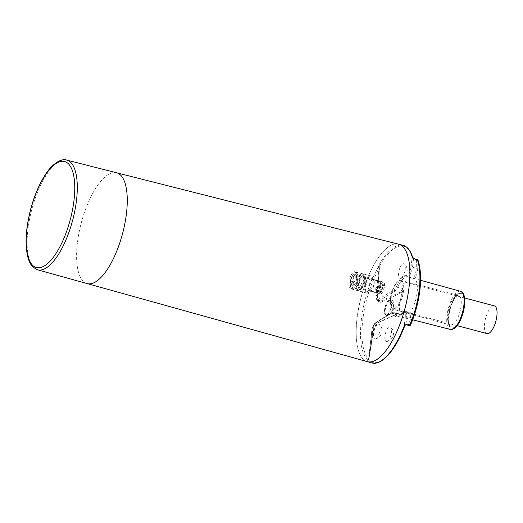 <?xml version="1.0" encoding="UTF-8"?>
<svg xmlns="http://www.w3.org/2000/svg" width="523" height="523" viewBox="0 0 523 523"><rect width="100%" height="100%" fill="white"/><g stroke="black" fill="none" stroke-linecap="round" stroke-linejoin="round"><path stroke-width="0.39" stroke-dasharray="2.62 1.96" d="M356.464 277.903A8.786 3.269 -75.1 0 0 354.96 271.725A8.786 3.269 -75.1 0 0 349.541 279.374A8.786 3.269 -75.1 0 0 350.443 288.709A8.786 3.269 -75.1 0 0 356.464 277.903M352.077 285.578A5.733 2.131 -75.1 0 0 354.999 279.727A5.733 2.131 -75.1 0 0 354.176 274.68A5.733 2.131 -75.1 0 0 353.319 274.856A5.733 2.131 -75.1 0 0 350.403 280.707A5.733 2.131 -75.1 0 0 351.227 285.754A5.733 2.131 -75.1 0 0 352.077 285.578M354.692 275.222A5.733 2.131 -75.1 0 0 351.77 281.073A5.733 2.131 -75.1 0 0 352.6 286.12A5.733 2.131 -75.1 0 0 356.13 281.132A5.733 2.131 -75.1 0 0 355.542 275.039A5.733 2.131 -75.1 0 0 354.692 275.222M487.044 333.609A14.33 5.335 104.9 0 1 485.573 318.389A14.33 5.335 104.9 0 1 494.412 305.909M395.081 308.132A14.33 5.335 -75.1 0 0 402.377 293.508A14.33 5.335 -75.1 0 0 400.311 280.884A14.33 5.335 -75.1 0 0 397.938 281.498A14.33 5.335 -75.1 0 0 390.485 298.509A14.33 5.335 -75.1 0 0 391.191 306.87A14.33 5.335 -75.1 0 0 392.943 308.583A14.33 5.335 -75.1 0 0 395.081 308.132M375.71 289.559L377.939 290.154L379.11 289.729L380.136 290.004L383.287 288.068L382.261 287.794L382.751 287.192L380.522 286.597L375.71 289.559A5.733 2.131 -75.1 0 1 375.959 287.415L380.77 284.46L382.999 285.048L382.509 285.65L383.536 285.924L380.384 287.859L379.358 287.591L378.181 288.01L375.959 287.415M380.522 286.597A5.733 2.131 -75.1 0 0 380.77 284.46M378.181 288.01A5.733 2.131 104.9 0 1 381.084 282.243A5.733 2.131 104.9 0 1 381.94 282.06A5.733 2.131 104.9 0 1 382.64 282.747A5.733 2.131 104.9 0 1 382.999 285.048M362.23 277.229A5.733 2.131 -75.1 0 0 359.314 283.074A5.733 2.131 -75.1 0 0 360.138 288.127A5.733 2.131 -75.1 0 0 363.675 283.133A5.733 2.131 -75.1 0 0 363.086 277.046A5.733 2.131 -75.1 0 0 362.23 277.229M382.751 287.192A5.733 2.131 104.9 0 1 379.946 292.893A5.733 2.131 104.9 0 1 378.992 293.142A5.733 2.131 104.9 0 1 377.939 290.154M383.176 285.244A5.348 1.987 -75.1 0 0 382.843 283.159A5.348 1.987 -75.1 0 0 380.724 283.289A5.348 1.987 -75.1 0 0 378.691 287.996M382.509 285.65A3.851 1.432 -75.1 0 0 381.803 283.969A3.851 1.432 -75.1 0 0 379.358 287.591M383.536 285.924A3.851 1.432 -75.1 0 0 382.829 284.244A3.851 1.432 -75.1 0 0 380.384 287.859M363.76 283.871A6.498 2.419 104.9 0 0 364.407 278.262L364.734 277.759A7.263 2.7 -75.1 0 0 364.368 276.438A7.263 2.7 -75.1 0 0 359 281.89A7.263 2.7 -75.1 0 0 360.948 289.291A7.263 2.7 -75.1 0 0 364.008 284.022L373.357 286.427A6.498 2.419 -75.1 0 0 373.997 283.427A6.498 2.419 -75.1 0 0 374.004 280.818L372.932 278.746L365.394 276.739L364.734 277.759A7.263 2.7 104.9 0 1 364.008 284.022L373.357 286.427M363.361 283.976A8.407 3.125 104.9 0 1 359.817 290.082A8.407 3.125 104.9 0 1 358.425 290.435A8.407 3.125 104.9 0 1 357.216 283.028A8.407 3.125 104.9 0 1 361.491 274.457A8.407 3.125 104.9 0 1 362.746 274.189A8.407 3.125 104.9 0 1 363.773 275.19A8.407 3.125 104.9 0 1 363.361 283.976M360.811 274.274A8.407 3.125 -75.1 0 0 356.529 282.851A8.407 3.125 -75.1 0 0 357.739 290.258A8.407 3.125 -75.1 0 0 362.923 282.936A8.407 3.125 -75.1 0 0 362.06 274.006A8.407 3.125 -75.1 0 0 360.811 274.274M378.449 290.141A5.348 1.987 -75.1 0 0 380.319 292.632A5.348 1.987 -75.1 0 0 382.928 287.389M379.11 289.729A3.851 1.432 -75.1 0 0 379.822 291.416A3.851 1.432 -75.1 0 0 382.261 287.794M380.136 290.004A3.851 1.432 -75.1 0 0 380.849 291.69A3.851 1.432 -75.1 0 0 383.287 288.068M360.458 277.308A5.158 1.922 -75.1 0 0 357.83 282.57A5.158 1.922 -75.1 0 0 358.575 287.114A5.158 1.922 -75.1 0 0 361.753 282.623A5.158 1.922 -75.1 0 0 361.223 277.144A5.158 1.922 -75.1 0 0 360.458 277.308M356.346 276.216A5.158 1.922 -75.1 0 0 353.718 281.479A5.158 1.922 -75.1 0 0 354.457 286.022A5.158 1.922 -75.1 0 0 357.64 281.531A5.158 1.922 -75.1 0 0 357.111 276.052A5.158 1.922 -75.1 0 0 356.346 276.216M356.693 273.176A8.407 3.125 -75.1 0 0 352.417 281.753A8.407 3.125 -75.1 0 0 353.626 289.16A8.407 3.125 -75.1 0 0 358.811 281.838A8.407 3.125 -75.1 0 0 357.948 272.914A8.407 3.125 -75.1 0 0 356.693 273.176M354.98 272.725A8.407 3.125 -75.1 0 0 350.698 281.302A8.407 3.125 -75.1 0 0 351.914 288.709A8.407 3.125 -75.1 0 0 357.091 281.387A8.407 3.125 -75.1 0 0 356.235 272.457A8.407 3.125 -75.1 0 0 354.98 272.725M401.089 278.118A7.642 2.844 -75.1 0 0 404.835 271.012A7.642 2.844 -75.1 0 0 404.351 263.854A7.642 2.844 -75.1 0 0 399.167 270.247A7.642 2.844 -75.1 0 0 400.487 278.373A7.642 2.844 -75.1 0 0 401.089 278.118M387.177 314.728A7.642 2.844 -75.1 0 0 390.923 307.616A7.642 2.844 -75.1 0 0 390.439 300.457A7.642 2.844 -75.1 0 0 385.255 306.851A7.642 2.844 -75.1 0 0 386.575 314.977A7.642 2.844 -75.1 0 0 387.177 314.728M375.972 338.688A7.642 2.844 -75.1 0 0 379.718 331.575A7.642 2.844 -75.1 0 0 379.234 324.417A7.642 2.844 -75.1 0 0 374.05 330.811A7.642 2.844 -75.1 0 0 375.37 338.937A7.642 2.844 -75.1 0 0 375.972 338.688M387.393 341.29A7.642 2.844 -75.1 0 0 391.139 334.177A7.642 2.844 -75.1 0 0 390.655 327.019A7.642 2.844 -75.1 0 0 385.471 333.413A7.642 2.844 -75.1 0 0 386.791 341.539A7.642 2.844 -75.1 0 0 387.393 341.29M397.545 243.947A60.825 22.633 -75.1 0 0 361.158 297.129A60.825 22.633 -75.1 0 0 366.322 361.36M367.316 361.641A60.76 22.607 104.9 0 1 361.184 297.136A60.76 22.607 104.9 0 1 398.546 244.195M390.753 298.796A14.899 5.544 -75.1 0 0 391.485 307.491A14.899 5.544 -75.1 0 0 393.289 309.263A14.899 5.544 -75.1 0 0 402.494 296.293A14.899 5.544 -75.1 0 0 400.951 280.465A14.899 5.544 -75.1 0 0 398.5 281.106A14.899 5.544 -75.1 0 0 390.753 298.796M371.853 362.91A60.825 22.633 104.9 0 1 367.577 360.347A0.765 0.693 135.1 0 0 368.512 359.824A60.06 22.345 -75.1 0 0 404.776 325.568A2.295 0.85 104.9 0 1 404.449 323.985L405.286 316.768C405.488 312.368 404.488 311.198 402.292 313.257A21.391 7.956 104.9 0 1 393.335 313.859L391.531 313.192L375.344 323.149A6.498 2.419 -75.1 0 0 371.86 330.928L368.623 359.209A0.765 0.686 -98.2 0 1 368.042 360.007L368.042 360.007A0.765 0.686 -98.2 0 1 367.676 359.948L368.623 359.209M367.577 360.347L367.676 359.948C354.391 347.867 360.399 296.43 378.41 267.175L378.534 265.651A60.825 22.633 104.9 0 1 403.115 245.346M412.667 257.434A0.765 0.608 -16.4 0 1 412.614 257.819A60.06 22.345 -75.1 0 0 379.332 266.318L376.998 295.913L378.979 301.451L380.411 301.3L400.069 292.246L403.05 288.631L402.658 291.291L400.644 293.122L380.979 302.202C378.377 302.954 377.161 300.987 377.318 296.293L379.352 268.495C361.883 297.182 356.078 346.984 368.872 359.092L371.343 344.592L370.918 344.271L368.82 358.745M371.238 344.703L373.187 332.053C374.128 327.176 375.952 323.9 378.659 322.233A0.765 0.628 -114.6 0 1 378.332 322.711L378.332 322.711A0.765 0.628 -114.6 0 1 377.933 322.73C375.429 324.234 373.742 327.202 372.866 331.628L370.918 344.271L372.396 331.504A7.642 2.844 104.9 0 1 376.495 322.351L392.681 312.394L393.806 312.159L394.8 313.179A20.247 7.531 -75.1 0 0 397.441 315.899A20.247 7.531 -75.1 0 0 403.272 312.604L408.195 313.865L410.64 311.963C412.346 311.362 412.817 313.284 412.032 317.729L410.548 324.822C420.119 302.804 423.205 275.706 417.969 260.709A1.144 0.863 162.2 0 0 418.014 260.238M378.659 322.233L398.317 313.199A0.765 0.634 -115.2 0 1 397.591 313.676L377.933 322.73L376.495 322.351A1.144 0.994 -121.6 0 0 375.769 322.443L391.956 312.493A1.144 0.994 -121.6 0 1 392.681 312.394L397.591 313.676L398.944 313.506L393.806 312.159L391.956 312.493A1.144 0.994 -121.6 0 0 391.531 313.192M398.317 313.199L400.128 313.146A20.188 7.512 104.9 0 1 402.658 291.304M400.128 313.146L400.049 314.539L398.944 313.506L397.996 313.656L378.332 322.711L376.024 324.894L373.291 331.942L372.396 331.504A1.144 0.386 -173.4 0 1 371.748 331.072A1.144 0.386 -173.4 0 1 371.86 330.928M389.275 314.892C393.433 312.087 395.329 300.777 391.629 300.248C387.144 298.502 382.306 314.911 386.961 315.611L389.275 314.892M379.293 268.24L378.41 267.175A0.765 0.477 -26 0 1 379.221 267.305L379.221 267.305A0.765 0.477 -26 0 1 379.221 267.599M378.979 301.464L377.835 301.156L376.017 298.966L375.88 295.351A1.144 0.386 6.6 0 1 375.991 295.207A6.498 2.419 -75.1 0 0 378.07 299.568L394.257 289.618L396.506 286.46A1.144 0.399 23.4 0 0 397.8 287.245L395.159 290.965L378.972 300.915A7.642 2.844 104.9 0 1 377.835 301.156A7.642 2.844 104.9 0 1 376.527 295.783A1.144 0.386 6.6 0 1 375.88 295.351L379.332 266.318A0.765 0.405 29.5 0 0 378.534 265.651M413.432 258.362L412.614 257.819A2.295 0.85 104.9 0 0 411.843 260.075A1.144 0.386 6.6 0 1 413.366 260.042L412.529 267.26C411.503 272.921 409.803 276.059 407.43 276.687A20.247 7.531 -75.1 0 0 397.8 287.245L403.05 288.631M378.992 301.451L377.881 300.294L377.429 296.175L376.527 295.783L378.005 283.021L378.332 283.388M378.07 299.568A1.144 0.994 -121.6 0 0 378.972 300.915L380.411 301.3A0.765 0.628 -114.6 0 1 380.979 302.202M394.257 289.618A1.144 0.994 -121.6 0 0 395.159 290.965L400.069 292.246A0.765 0.634 -115.2 0 1 400.644 293.122M382.503 282.25A6.113 2.275 -75.1 0 0 379.384 288.487A6.113 2.275 -75.1 0 0 380.267 293.874A6.113 2.275 -75.1 0 0 384.457 286.356A6.113 2.275 -75.1 0 0 383.411 282.054A6.113 2.275 -75.1 0 0 382.503 282.25M396.506 286.46A21.391 7.956 104.9 0 1 406.685 275.307C408.705 274.771 410.143 272.104 411.013 267.292A1.144 0.386 6.6 0 1 412.529 267.26L416.216 268.279L416.419 260.859A1.144 0.346 -178.6 0 0 417.969 260.709L417.772 268.136A1.144 0.346 1.7 0 1 416.216 268.279C415.818 274.104 414.523 277.36 412.34 278.046L414.484 278.746A20.188 7.512 104.9 0 1 417.106 292.56A20.188 7.512 104.9 0 1 410.64 311.956M402.292 313.257A1.144 0.817 39 0 1 402.429 312.806L402.429 312.806A1.144 0.817 39 0 1 403.272 312.604L405.475 311.368L406.809 316.735L405.972 323.959L409.025 324.77L410.503 317.683L410.137 312.558L408.195 313.865M387.138 315.088A8.028 2.988 -75.1 0 0 387.844 314.513A8.028 2.988 -75.1 0 0 391.354 306.125A8.028 2.988 -75.1 0 0 390.066 299.829A8.028 2.988 -75.1 0 0 385.118 306.818A8.028 2.988 -75.1 0 0 385.941 315.336A8.028 2.988 -75.1 0 0 387.138 315.088M405.286 316.768A1.144 0.386 -173.4 0 1 406.809 316.735L410.503 317.683A1.144 0.425 -168.4 0 0 412.032 317.729M417.772 268.136C417.472 273.026 416.373 276.562 414.484 278.746M364.407 278.262L374.004 280.818M365.394 276.739A8.786 3.269 104.9 0 1 365.381 280.269A8.786 3.269 104.9 0 1 364.518 284.329M372.932 278.746A8.786 3.269 -75.1 0 0 372.494 277.144A8.786 3.269 -75.1 0 0 371.415 276.098A8.786 3.269 -75.1 0 0 365.995 283.754A8.786 3.269 -75.1 0 0 366.898 293.089A8.786 3.269 -75.1 0 0 368.349 292.71A8.786 3.269 -75.1 0 0 372.056 286.329M374.174 283.616A6.113 2.275 -75.1 0 0 373.873 280.053A6.113 2.275 -75.1 0 0 373.128 279.321A6.113 2.275 -75.1 0 0 369.356 284.643A6.113 2.275 -75.1 0 0 369.983 291.141A6.113 2.275 -75.1 0 0 370.997 290.88A6.113 2.275 -75.1 0 0 374.174 283.616M452.735 324.548A15.455 5.753 -75.1 0 0 460.613 308.753A15.455 5.753 -75.1 0 0 458.357 295.155A15.455 5.753 -75.1 0 0 447.786 314.173A15.455 5.753 -75.1 0 0 450.414 325.031A15.455 5.753 -75.1 0 0 452.735 324.548M454.526 327.235A17.749 6.603 104.9 0 1 450.819 306.393A17.749 6.603 104.9 0 1 463.993 298.293A17.749 6.603 104.9 0 1 454.526 327.235M454.435 328.013A18.586 6.917 -75.1 0 0 464.346 297.718A18.586 6.917 -75.1 0 0 450.558 306.197A18.586 6.917 -75.1 0 0 454.435 328.013M373.187 332.053L368.976 358.968L368.042 360.007L368.46 359.491L371.748 331.072C372.363 326.927 373.703 324.051 375.769 322.443A1.144 0.994 -121.6 0 0 375.344 323.149M404.449 323.985A1.144 0.386 -173.4 0 1 405.972 323.959A1.144 0.425 -75.1 0 0 406.168 324.763M379.168 266.926L379.456 268.391L377.318 296.293M379.332 266.318L375.991 295.207M411.013 267.292L411.843 260.075M414.072 258.63A1.144 0.425 -75.1 0 0 413.366 260.042L416.419 260.859A1.144 0.425 104.9 0 1 417.204 259.447M406.685 275.307A1.144 1.066 96.8 0 0 407.43 276.687L412.34 278.046M450.381 329.444A19.73 7.342 104.9 0 1 448.191 309.021A19.73 7.342 104.9 0 1 460.116 291.233A19.73 7.342 104.9 0 1 460.521 291.311M400.049 314.539L394.8 313.179A1.144 0.961 -23.2 0 0 393.335 313.859M409.221 325.574A1.144 0.425 104.9 0 1 409.025 324.77A1.144 0.425 11.9 0 0 410.548 324.822M87.112 283.564L87.112 283.571A57.321 21.325 104.9 0 1 81.32 222.713A57.321 21.325 104.9 0 1 116.57 172.773L116.577 172.773M66.715 160.09A56.765 21.123 -75.1 0 0 31.798 209.546A56.765 21.123 -75.1 0 0 37.538 269.809M355.542 275.039L354.176 274.68M352.6 286.12L351.227 285.754M392.943 308.583L457.2 325.672M400.311 280.884L464.561 297.973M381.94 282.06L363.086 277.046M378.992 293.142L360.138 288.127M382.843 283.159L382.64 282.747M382.829 284.244L381.803 283.969M364.368 276.438L363.773 275.19M360.948 289.291L359.817 290.082M362.746 274.189L362.06 274.006M358.425 290.435L357.739 290.258M380.319 292.632L379.946 292.893M380.849 291.69L379.822 291.416M361.223 277.144L357.111 276.052M358.575 287.114L354.457 286.022M357.948 272.914L356.235 272.457M353.626 289.16L351.914 288.709M400.494 278.373A8.407 8.407 0 0 0 404.351 263.854M386.582 314.977A8.407 8.407 0 0 0 390.439 300.457M375.377 338.937A8.407 8.407 0 0 0 379.234 324.417M386.798 341.539A8.407 8.407 0 0 0 390.655 327.019M400.951 280.465L458.357 295.155L457.632 295.384C457.285 295.475 454.86 296.94 451.846 304.072C450.028 308.747 449.035 313.336 448.852 317.847C449.061 324.809 449.61 323.207 449.898 324.476L450.414 325.031L393.289 309.263M420.57 280.282L413.183 278.243M412.601 319.775L397.441 315.899C398.493 316.369 400.154 315.336 402.429 312.806C403.325 311.695 404.344 311.218 405.495 311.375M405.456 311.355L410.254 312.571L409.836 312.832M385.941 315.336L386.961 315.611M390.066 299.829L391.629 300.248M391.191 306.87L391.485 307.491M397.938 281.498L398.5 281.106M371.415 276.098L354.96 271.725M366.898 293.089L350.443 288.709M383.411 282.054L373.128 279.321M380.267 293.874L369.983 291.141M373.873 280.053L372.494 277.144M370.997 290.88L368.349 292.71"/><path stroke-width="0.78" d="M464.561 297.973L494.412 305.909A14.33 5.335 104.9 0 1 496.471 318.533A14.33 5.335 104.9 0 1 489.175 333.151A14.33 5.335 104.9 0 1 487.044 333.609L457.2 325.672M366.322 361.36A60.825 22.633 -75.1 0 0 367.394 361.726A60.825 22.633 -75.1 0 0 376.449 359.798A60.825 22.633 -75.1 0 0 407.417 297.75A60.825 22.633 -75.1 0 0 398.657 244.163A60.825 22.633 -75.1 0 0 397.545 243.947M376.455 359.739A60.76 22.607 104.9 0 1 367.316 361.641L87.112 283.571A57.321 21.325 104.9 0 1 87.112 283.564A57.321 21.325 104.9 0 0 95.735 281.773A57.321 21.325 104.9 0 0 124.938 223.19A57.321 21.325 104.9 0 0 116.577 172.773A57.321 21.325 104.9 0 1 116.577 172.773L398.546 244.195A60.76 22.607 104.9 0 1 407.417 297.626A60.76 22.607 104.9 0 1 376.455 359.739M371.853 362.91C381.96 365.878 395.734 349.724 404.802 325.659L406.796 324.018A1.144 0.425 -75.1 0 1 406.168 324.763L404.299 325.659A60.825 22.633 104.9 0 1 380.907 360.981A60.825 22.633 104.9 0 1 371.853 362.91L367.394 361.726M418.014 260.238A1.144 0.863 162.2 0 0 417.387 259.696C422.662 274.974 419.538 302.425 409.849 324.835L406.796 324.018L404.299 325.659M412.242 257.048A0.765 0.608 -16.4 0 1 412.66 257.421C410.666 250.648 407.482 246.621 403.115 245.346A60.825 22.633 104.9 0 1 412.242 257.048L413.432 258.362M414.072 258.63A1.144 0.425 -75.1 0 1 414.151 258.637L417.204 259.447A1.144 0.425 104.9 0 1 417.387 259.696L414.334 258.878A1.144 0.425 -75.1 0 0 414.151 258.637L412.66 257.421A0.765 0.608 -16.4 0 1 412.667 257.434M406.168 324.763L409.221 325.574A1.144 0.425 104.9 0 0 409.849 324.835L410.548 324.822M409.221 325.574A1.144 1.144 0 0 0 410.575 324.907C420.172 302.699 423.316 275.699 418.001 260.199A1.144 0.863 162.2 0 0 418.001 260.199A1.144 1.144 0 0 0 417.204 259.447M420.57 280.282L460.521 291.311A19.73 7.342 104.9 0 1 463.332 308.72A19.73 7.342 104.9 0 1 453.291 328.81A19.73 7.342 104.9 0 1 450.381 329.444L412.601 319.775M44.579 265.795A54.856 20.41 104.9 0 1 33.119 201.401A54.856 20.41 104.9 0 1 73.835 176.369A54.856 20.41 104.9 0 1 44.579 265.795M66.715 160.09C62.583 158.051 52.47 162.758 44.952 175.251C38.97 184.678 34.185 196.086 30.596 209.468C25.535 229.434 24.738 245.751 28.203 258.427C29.288 262.003 30.818 264.828 32.792 266.9L37.538 269.809A56.765 21.123 -75.1 0 0 46.07 268.031A56.765 21.123 -75.1 0 0 74.992 210.017A56.765 21.123 -75.1 0 0 66.715 160.09L116.577 172.773M403.115 245.346L398.657 244.163M460.521 291.311C462.855 292.233 464.202 294.462 464.568 297.999L464.293 307.289C462.6 317.853 457.743 326.77 454.01 328.712L450.381 329.444M37.538 269.809L87.119 283.571"/></g></svg>

